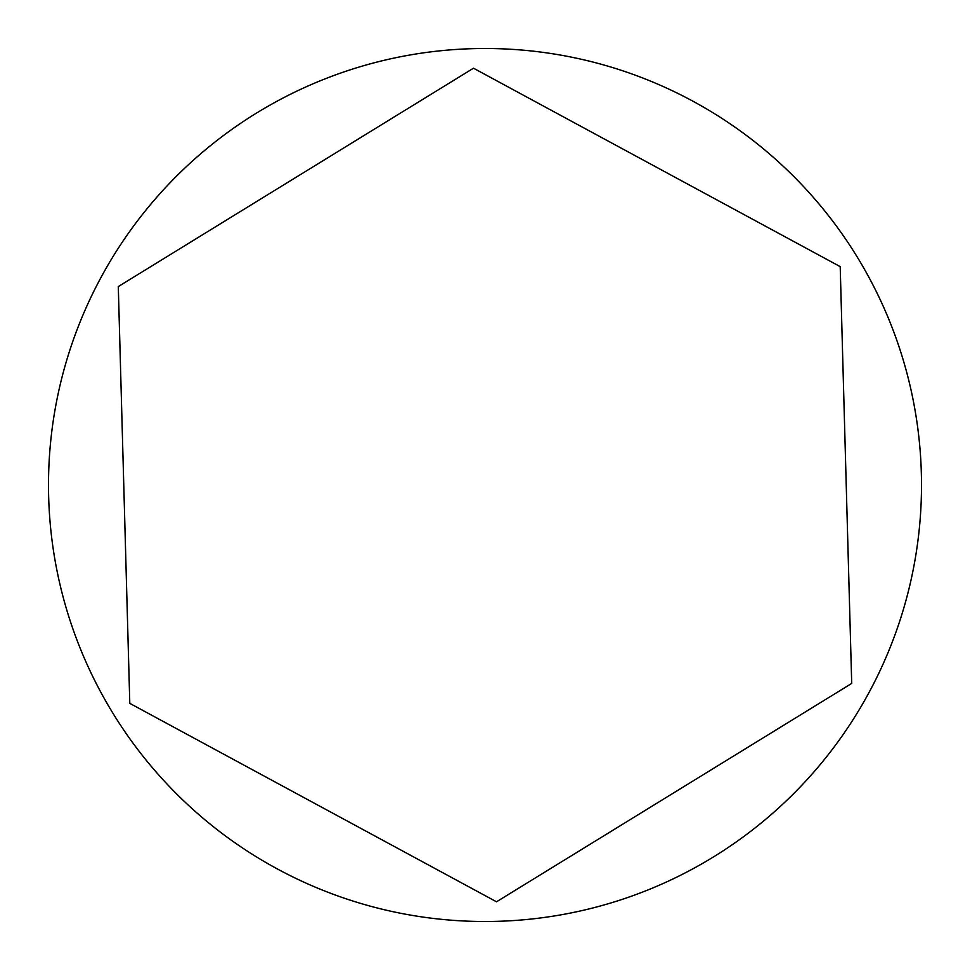 <?xml version="1.0" encoding="UTF-8"?>
<svg xmlns="http://www.w3.org/2000/svg" width="970" height="970" viewBox="0 0 970 970"><rect width="100%" height="100%" fill="white"/><g stroke="black" fill="none" stroke-linecap="round" stroke-linejoin="round"><path stroke-width="1.45" d="M496.519 901.797L851.708 683.426L840.202 266.629L473.481 68.203L118.291 286.574L129.798 703.371L496.519 901.797M48.5 485A436.5 436.5 0 0 0 703.25 863.021A436.5 436.5 0 0 0 703.25 106.979A436.5 436.5 0 0 0 48.5 485"/></g></svg>
